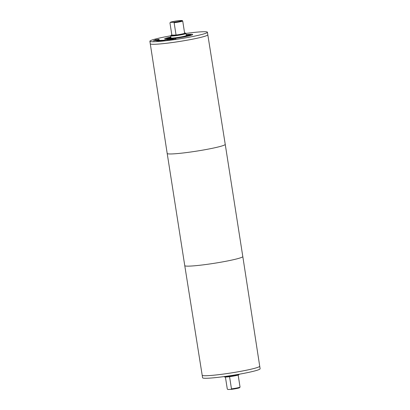 <?xml version="1.0" encoding="UTF-8"?>
<svg xmlns="http://www.w3.org/2000/svg" width="410" height="410" viewBox="0 0 410 410"><rect width="100%" height="100%" fill="white"/><g stroke="black" fill="none" stroke-linecap="round" stroke-linejoin="round"><path stroke-width="0.61" d="M229.559 376.687L231.465 388.864L231.035 389.392L227.873 389.5L227.289 389.008L225.418 377.062M231.035 389.392A5.95 0.456 -8.9 0 0 239.614 387.675L240.045 387.091A6.468 0.497 171.1 0 1 231.465 388.864M174.132 22.765L176.049 35.004L171.872 35.147L169.955 22.909L170.386 22.325A5.95 0.456 171.1 0 1 178.965 20.608L182.127 20.5A5.95 0.456 171.1 0 1 179.457 21.33A5.95 0.456 171.1 0 1 173.548 22.273L174.132 22.765A6.468 0.497 -8.9 0 0 182.711 20.992L182.127 20.5M169.955 22.909L170.386 22.381A5.95 0.456 171.1 0 1 170.386 22.325M176.049 35.004A6.468 0.497 171.1 0 0 184.628 33.23L182.711 20.992M170.386 22.381L173.548 22.273M157.696 40.841L160.904 40.298L157.696 40.841M161.719 40.277L159.203 40.805L161.73 40.324M166.603 39.913L168.638 39.703L166.619 39.985M169.094 39.79L170.647 39.544L169.099 39.821M170.652 39.596L170.329 39.534M169.617 39.616L171.185 39.416L169.622 39.642M175.798 38.924L173.876 39.36L175.808 38.971M176.013 39.047L175.567 38.996M174.716 39.288L175.101 39.058M172.133 39.278L173.563 39.211L170.934 39.673L172.138 39.314M163.144 40.6L165.266 40.088L162.642 40.477L162.206 40.651L163.154 40.651M162.642 40.477L162.216 40.728M161.678 40.739L165.983 39.975L161.622 40.713M160.325 40.739L163.277 40.19L160.31 40.739M158.762 40.892L158.321 40.985L158.772 40.949M157.44 40.728L158.101 40.626L157.445 40.764M159.567 40.364L156.584 40.759L159.69 40.303M159.259 40.626L159.131 40.349M156.374 40.487L158.737 39.913L156.128 40.134L153.77 40.708L156.379 40.523L153.309 40.78L156.107 40.103L159.198 39.842L156.394 40.518M154.98 40.487L155.928 40.416L154.995 40.6M157.824 39.944L154.508 40.559L157.835 39.985M158.972 39.38L154.959 39.898L159.024 39.36M155.426 39.831L155.821 39.893M158.573 39.503L158.147 39.406M185.925 33.42A29.115 2.235 171.1 0 1 207.419 32.231A29.115 2.235 171.1 0 1 186.986 37.602A29.115 2.235 171.1 0 1 154.524 41.723A29.115 2.235 171.1 0 1 149.886 41.241A29.115 2.235 171.1 0 1 170.714 35.803M164.595 38.94A14.227 1.092 171.1 0 0 166.86 39.175A14.227 1.092 171.1 0 0 182.722 37.161A14.227 1.092 171.1 0 0 192.71 34.537A14.227 1.092 171.1 0 0 186.181 34.635A14.232 1.092 171.1 0 1 192.715 34.537A14.232 1.092 171.1 0 1 182.727 37.161A14.232 1.092 171.1 0 1 166.855 39.175A14.232 1.092 171.1 0 1 164.589 38.94A14.232 1.092 171.1 0 1 170.837 37.033A14.227 1.092 171.1 0 0 164.595 38.94L164.6 38.971M186.207 34.814A12.295 0.943 171.1 0 1 190.799 34.835A12.295 0.943 171.1 0 1 182.168 37.105A12.295 0.943 171.1 0 1 168.464 38.842A12.295 0.943 171.1 0 1 166.506 38.637A12.295 0.943 171.1 0 1 170.867 37.218M186.227 34.947A10.998 0.846 171.1 0 1 189.517 35.034A10.998 0.846 171.1 0 1 181.799 37.064A10.998 0.846 171.1 0 1 169.535 38.622A10.998 0.846 171.1 0 1 167.782 38.438A10.998 0.846 171.1 0 1 170.888 37.351M186.248 35.081A9.835 0.753 171.1 0 1 188.369 35.214A9.835 0.753 171.1 0 1 181.466 37.028A9.835 0.753 171.1 0 1 170.498 38.422A9.835 0.753 171.1 0 1 168.935 38.258A9.835 0.753 171.1 0 1 170.909 37.479M169.099 38.366A9.835 0.753 171.1 0 1 170.022 37.997M187.252 35.301A9.835 0.753 171.1 0 1 188.246 35.368M170.088 38.432A8.8 0.676 171.1 0 1 169.996 38.355L169.955 38.099A8.8 0.676 171.1 0 1 170.929 37.628M186.273 35.224A8.8 0.676 171.1 0 1 187.344 35.378L187.385 35.629A8.8 0.676 171.1 0 1 187.319 35.731M187.344 35.378A8.8 0.676 171.1 0 1 181.169 36.997A8.8 0.676 171.1 0 1 171.359 38.243A8.8 0.676 171.1 0 1 169.955 38.099M184.582 32.938A7.247 0.553 171.1 0 1 185.381 33.031L185.971 33.456A7.764 0.594 171.1 0 1 186.002 33.497L186.319 35.537A7.764 0.594 171.1 0 1 180.871 36.967A7.764 0.594 171.1 0 1 172.215 38.069A7.764 0.594 171.1 0 1 170.98 37.94L170.662 35.901A7.764 0.594 171.1 0 1 170.678 35.849L171.108 35.265A7.247 0.553 171.1 0 1 171.841 34.937M186.002 33.497A7.764 0.594 171.1 0 1 180.554 34.927A7.764 0.594 171.1 0 1 171.898 36.029A7.764 0.594 171.1 0 1 170.662 35.901M185.381 33.031A7.247 0.553 171.1 0 1 180.59 34.358A7.247 0.553 171.1 0 1 172.246 35.429A7.247 0.553 171.1 0 1 171.108 35.265M197.681 38.104A29.064 2.229 171.1 0 1 160.951 43.855M154.924 44.27A29.115 2.235 171.1 0 1 150.285 43.788A29.115 2.235 -8.9 0 0 150.285 43.793A29.115 2.235 -8.9 0 0 179.395 41.492A29.115 2.235 -8.9 0 0 207.814 34.783A29.115 2.235 171.1 0 1 187.385 40.149A29.115 2.235 171.1 0 1 154.924 44.27M242.807 256.542L260.114 368.759A29.115 2.235 171.1 0 1 239.686 374.13A29.115 2.235 171.1 0 1 207.219 378.251A29.115 2.235 171.1 0 1 202.581 377.769L202.186 375.222A29.115 2.235 -8.9 0 0 231.296 372.921A29.115 2.235 -8.9 0 0 259.714 366.207L259.714 366.212A29.115 2.235 171.1 0 1 239.286 371.583A29.115 2.235 171.1 0 1 206.824 375.703A29.115 2.235 171.1 0 1 202.186 375.222L184.761 265.634A29.376 2.255 -8.9 0 0 214.133 263.312A29.376 2.255 -8.9 0 0 242.807 256.542A29.376 2.255 -8.9 0 0 242.802 256.542L225.239 144.366A29.376 2.255 -8.9 0 1 196.564 151.136A29.376 2.255 -8.9 0 1 167.198 153.458A29.376 2.255 -8.9 0 0 167.198 153.458L184.761 265.634M240.045 387.091L238.159 375.063M239.266 374.202A7.764 0.594 171.1 0 1 233.331 375.632A7.764 0.594 171.1 0 1 225.233 376.631A7.764 0.594 171.1 0 1 224.101 376.58M239.286 374.197L238.892 374.735A7.247 0.553 171.1 0 1 233.556 376.072A7.247 0.553 171.1 0 1 225.741 377.051A7.247 0.553 171.1 0 1 224.618 376.969L224.075 376.58M249.582 369.533A29.064 2.229 171.1 0 1 212.851 375.288M207.419 32.231L207.814 34.778A29.115 2.235 -8.9 0 0 207.814 34.778L225.239 144.366M170.693 39.452L170.744 39.77M168.853 40.144L168.817 39.888M162.155 40.636L162.196 40.892M156.922 40.744L156.963 41M155.416 40.124L155.375 39.867M167.782 38.438L167.634 38.914M189.809 35.439L189.517 35.034M149.886 41.241L167.193 153.458"/></g></svg>
